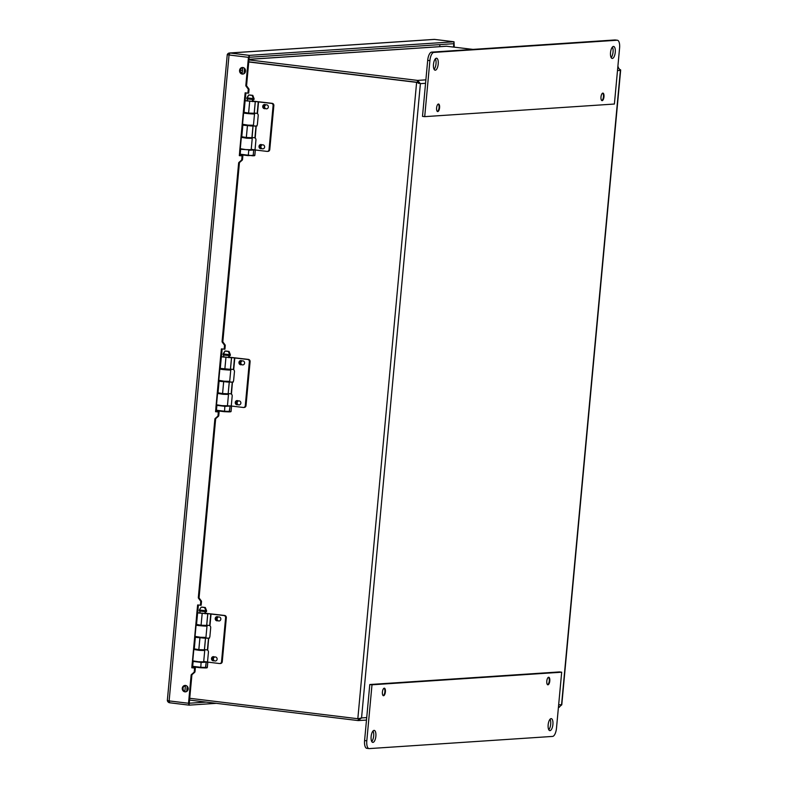 <?xml version="1.0" encoding="UTF-8"?>
<svg xmlns="http://www.w3.org/2000/svg" width="788" height="788" viewBox="0 0 788 788"><rect width="100%" height="100%" fill="white"/><g stroke="black" fill="none" stroke-linecap="round" stroke-linejoin="round"><path stroke-width="1.18" d="M561.539 705.004L558.978 707.23M617.822 67.098L620.402 70.359L620.452 69.679M189.573 700.079L358.166 720.577L366.489 720.065M358.441 718.597L358.166 720.577L361.554 717.927L359.062 718.528M248.762 61.976L416.616 82.376L420.398 83.646L417.561 80.406L248.959 59.908M357.831 718.676L416.616 82.376L417.374 82.326L248.781 61.828L417.374 82.326L418.625 83.035M473.007 49.398L446.304 46.216L249.008 59.317M383.894 688.298A3.625 1.409 -83.1 0 1 384.849 692.071A3.625 1.409 -83.1 0 1 383.017 695.499M602.485 93.23A3.625 1.409 -83.1 0 1 603.441 96.993A3.625 1.409 -83.1 0 1 601.608 100.421M548.29 677.385A3.625 1.409 -83.1 0 1 549.246 681.147A3.625 1.409 -83.1 0 1 547.414 684.575M185.377 686.043L183.653 686.535M242.251 72.969L240.596 72.141M189.741 698.296L357.585 718.695M219.123 616.965A2.009 1.852 86.2 0 1 219.074 620.974A2.009 1.852 86.2 0 1 217.094 619.092A2.009 1.852 86.2 0 1 219.123 616.965M215.41 656.975A2.009 1.852 86.2 0 1 215.36 660.984A2.009 1.852 86.2 0 1 213.381 659.103A2.009 1.852 86.2 0 1 215.41 656.975M242.881 360.894A2.009 1.852 86.2 0 1 242.822 364.903A2.009 1.852 86.2 0 1 240.842 363.022A2.009 1.852 86.2 0 1 242.881 360.894M239.168 400.905A2.009 1.852 86.2 0 1 239.109 404.914A2.009 1.852 86.2 0 1 237.129 403.032A2.009 1.852 86.2 0 1 239.168 400.905M262.916 144.834A2.009 1.852 86.2 0 1 262.867 148.843A2.009 1.852 86.2 0 1 260.887 146.962A2.009 1.852 86.2 0 1 262.916 144.834M266.63 104.824A2.009 1.852 86.2 0 1 266.58 108.833A2.009 1.852 86.2 0 1 264.601 106.951A2.009 1.852 86.2 0 1 266.63 104.824M618.373 67.059L617.822 67M446.894 46.216L249.008 59.366M425.884 79.844L417.561 80.406L417.374 82.326L418.635 83.43M240.448 69.817L242.448 70.822M240.527 71.974L242.261 72.841M438.089 104.144A3.625 1.409 -83.1 0 1 439.044 107.917A3.625 1.409 -83.1 0 1 437.212 111.344M369.217 748.6A8.057 3.122 -83.1 0 1 368.991 748.59A8.057 3.122 -83.1 0 1 366.804 740.809L371.995 684.792L369.789 684.526L559.47 671.928L561.686 672.194L556.486 728.21A8.057 3.122 -83.1 0 1 552.585 736.416L369.217 748.6M367.011 748.334A8.057 3.122 -83.1 0 1 366.775 748.324A8.057 3.122 -83.1 0 1 364.588 740.543L369.789 684.526M373.029 730.978A6.038 2.344 -83.1 0 1 373.611 736.396A6.038 2.344 -83.1 0 1 371.749 741.528M374.054 730.387A6.038 2.344 -83.1 0 1 374.221 730.387A6.038 2.344 -83.1 0 1 375.817 736.672A6.038 2.344 -83.1 0 1 372.763 742.385A6.038 2.344 -83.1 0 1 371.148 736.327A6.038 2.344 -83.1 0 1 374.054 730.387M371.995 684.792L561.686 672.194M550.073 719.217A6.038 2.344 -83.1 0 1 550.645 724.645A6.038 2.344 -83.1 0 1 548.793 729.767M551.088 718.626A6.038 2.344 -83.1 0 1 551.265 718.626A6.038 2.344 -83.1 0 1 552.861 724.911A6.038 2.344 -83.1 0 1 549.807 730.624A6.038 2.344 -83.1 0 1 548.182 724.566A6.038 2.344 -83.1 0 1 551.088 718.626M384.249 688.18A3.802 1.478 -83.1 0 1 384.357 688.18A3.802 1.478 -83.1 0 1 385.362 692.13A3.802 1.478 -83.1 0 1 383.441 695.725A3.802 1.478 -83.1 0 1 382.426 691.913A3.802 1.478 -83.1 0 1 384.249 688.18M548.645 677.256A3.802 1.478 -83.1 0 1 548.753 677.256A3.802 1.478 -83.1 0 1 549.758 681.216A3.802 1.478 -83.1 0 1 547.837 684.811A3.802 1.478 -83.1 0 1 546.813 680.999A3.802 1.478 -83.1 0 1 548.645 677.256M615.408 40.021A8.057 3.122 96.9 0 0 615.182 39.971A8.057 3.122 96.9 0 0 614.955 39.961L431.588 52.146A8.057 3.122 96.9 0 0 427.687 60.361L422.496 116.368L424.702 116.644L614.394 104.036L619.585 48.029A8.057 3.122 96.9 0 0 617.398 40.237A8.057 3.122 96.9 0 0 617.171 40.227L433.804 52.412A8.057 3.122 96.9 0 0 429.903 60.627L424.702 116.644M435.291 70.211A6.038 2.344 96.9 0 0 438.197 64.271A6.038 2.344 96.9 0 0 436.582 58.214A6.038 2.344 96.9 0 0 433.528 63.927A6.038 2.344 96.9 0 0 435.124 70.201A6.038 2.344 96.9 0 0 435.291 70.211M434.099 69.344A6.038 2.344 96.9 0 0 435.961 64.222A6.038 2.344 96.9 0 0 435.39 58.795M612.335 58.45A6.038 2.344 96.9 0 0 615.241 52.51A6.038 2.344 96.9 0 0 613.625 46.453A6.038 2.344 96.9 0 0 610.572 52.166A6.038 2.344 96.9 0 0 612.168 58.44A6.038 2.344 96.9 0 0 612.335 58.45M437.744 111.571A3.802 1.478 96.9 0 0 439.566 107.838A3.802 1.478 96.9 0 0 438.552 104.026A3.802 1.478 96.9 0 0 436.631 107.621A3.802 1.478 96.9 0 0 437.635 111.571A3.802 1.478 96.9 0 0 437.744 111.571M602.14 100.657A3.802 1.478 96.9 0 0 603.963 96.914A3.802 1.478 96.9 0 0 602.948 93.102A3.802 1.478 96.9 0 0 601.027 96.697A3.802 1.478 96.9 0 0 602.032 100.647A3.802 1.478 96.9 0 0 602.14 100.657M611.143 57.583A6.038 2.344 96.9 0 0 613.005 52.461A6.038 2.344 96.9 0 0 612.424 47.034M254.297 113.088L256.77 113.334A2.009 2 60.5 0 1 257.184 113.423L257.459 113.679A2.009 1.852 86.2 0 1 258.208 115.521L257.39 124.356A2.009 1.852 86.2 0 1 256.317 125.972L256.001 126.159A2.009 2 60.5 0 1 255.578 126.169L250.732 125.686M247.402 100.834L255.312 101.672L254.229 113.265L248.584 113.088L244.044 112.32L245.117 100.736L253.47 101.494M247.422 100.657L245.117 100.736M267.733 151.355A2.009 1.852 -93.8 0 0 269.762 149.572L273.85 105.562A2.009 1.852 -93.8 0 0 272.195 103.336L253.007 101.14M252.032 137.506L254.504 137.752A2.009 2 60.5 0 1 254.918 137.841L255.194 138.097A2.009 1.852 86.2 0 1 255.942 139.939L255.016 149.947L267.004 151.394A2.009 1.852 -93.8 0 0 269.033 149.621L273.111 105.612A2.009 1.852 -93.8 0 0 271.456 103.386L252.997 101.258M262.079 144.953A2.098 1.921 -93.8 0 0 259.006 146.558A2.098 1.921 -93.8 0 0 261.744 148.528M265.792 104.942A2.098 1.921 -93.8 0 0 262.719 106.547A2.098 1.921 -93.8 0 0 265.448 108.517M261.163 144.539A2.098 1.921 -93.8 0 0 261.439 148.646M264.876 104.528A2.098 1.921 -93.8 0 0 265.142 108.636M246.319 137.506L241.778 136.738L242.852 125.154L253.046 126.1L252.16 136.629L251.914 137.713L246.319 137.506L247.402 125.922M245.157 125.085L242.852 125.154M245.137 125.262L251.205 125.913M257.055 125.922L256.199 126.05A2.009 2 60.5 0 1 255.765 126.06L250.742 125.558M256.199 126.05L255.194 138.097M230.539 369.158L233.012 369.405A2.009 2 60.5 0 1 233.435 369.483L233.701 369.749A2.009 1.852 86.2 0 1 234.46 371.581L233.632 380.417A2.009 1.852 86.2 0 1 232.558 382.032L232.253 382.229A2.009 2 60.5 0 1 231.82 382.239L226.974 381.756M231.554 357.742L230.48 369.336L220.285 368.39L221.359 356.797L231.554 357.742M223.654 356.905L229.702 357.565M223.664 356.728L221.359 356.797M243.984 407.416A2.009 1.852 -93.8 0 0 246.014 405.643L250.091 361.633A2.009 1.852 -93.8 0 0 248.437 359.407L229.249 357.2M228.274 393.576L230.746 393.823A2.009 2 60.5 0 1 231.17 393.911L231.436 394.167A2.009 1.852 86.2 0 1 232.194 396.009L231.258 406.007L243.246 407.465A2.009 1.852 -93.8 0 0 245.275 405.692L249.363 361.682A2.009 1.852 -93.8 0 0 247.698 359.456L229.239 357.328M238.321 401.013A2.098 1.921 -93.8 0 0 235.248 402.629A2.098 1.921 -93.8 0 0 237.986 404.599M242.034 361.002A2.098 1.921 -93.8 0 0 238.961 362.618A2.098 1.921 -93.8 0 0 241.699 364.588M237.405 400.609A2.098 1.921 -93.8 0 0 237.68 404.707M241.118 360.599A2.098 1.921 -93.8 0 0 241.394 364.696M222.571 393.576L218.02 392.808L219.094 381.225L229.288 382.17L228.156 393.783L222.571 393.576L223.644 381.993L222.59 393.576M221.398 381.146L219.094 381.225M221.389 381.333L227.436 381.983M233.297 381.993L232.44 382.121A2.009 2 60.5 0 1 232.017 382.131L226.983 381.628M232.44 382.121L231.436 394.167M206.791 625.219L209.253 625.465A2.009 2 60.5 0 1 209.677 625.554L209.943 625.82A2.009 1.852 86.2 0 1 210.701 627.652L209.884 636.487A2.009 1.852 86.2 0 1 208.81 638.103L208.495 638.3A2.009 2 60.5 0 1 208.062 638.3L203.225 637.827M199.896 612.975L207.805 613.813L206.722 625.396L201.107 625.229L196.537 624.46L197.611 612.867L205.954 613.635M199.916 612.798L197.611 612.867M220.226 663.486A2.009 1.852 -93.8 0 0 222.255 661.713L226.333 617.703A2.009 1.852 -93.8 0 0 224.678 615.477L205.501 613.271M204.525 649.647L206.988 649.893A2.009 2 60.5 0 1 207.411 649.982L207.677 650.238A2.009 1.852 86.2 0 1 208.436 652.08L207.51 662.078L219.497 663.535A2.009 1.852 -93.8 0 0 221.526 661.762L225.604 617.753A2.009 1.852 -93.8 0 0 223.95 615.526L205.491 613.399M214.572 657.084A2.098 1.921 -93.8 0 0 211.499 658.699A2.098 1.921 -93.8 0 0 214.228 660.659M218.286 617.073A2.098 1.921 -93.8 0 0 215.213 618.688A2.098 1.921 -93.8 0 0 217.941 620.649M213.656 656.68A2.098 1.921 -93.8 0 0 213.922 660.777M217.36 616.669A2.098 1.921 -93.8 0 0 217.636 620.767M199.916 638.063L198.842 649.647L194.272 648.879L195.345 637.295L205.54 638.231L204.456 649.824L198.812 649.647L199.886 638.053M197.65 637.216L195.345 637.295M197.63 637.394L203.688 638.053M209.539 638.053L208.682 638.191A2.009 2 60.5 0 1 208.259 638.191L203.235 637.699M208.682 638.191L207.677 650.238M434.612 39.41L454.016 41.774L453.839 43.695M454.243 47.113L454.016 41.774M249.353 55.367L229.958 53.003L229.042 54.983L248.447 57.337L249.353 55.367L246.595 85.36L245.836 85.409L248.447 57.337M189.081 705.142L188.519 703.26L169.124 700.906L229.042 54.983L227.249 54.628L229.101 54.845L227.259 54.618L167.332 700.552L169.124 700.906L169.676 702.778L189.081 705.142L189.258 703.211L206.151 702.098M249.589 137.969L244.014 137.447M244.014 137.398L241.335 137.348L246.752 138.215L252.239 138.353L249.609 137.792M252.239 138.353L251.185 149.72L245.698 149.582L240.281 148.705L241.335 137.348M246.28 112.989L245.531 113.068M246.644 112.999C241.029 113.078 258.572 114.506 250.554 113.314M252.584 113.728L251.864 113.511M246.28 112.94L243.6 112.891L242.546 124.258L247.964 125.125L253.45 125.262L254.514 113.905L251.835 113.797M246.703 113.009L245.324 112.782C236.646 112.901 263.763 115.107 251.382 113.275M242.014 134.147L241.325 134.187A2.699 2.443 -93 0 0 241.837 136.147M243.187 137.112A2.699 2.443 -93 0 0 243.512 137.181L243.984 137.742M241.325 134.187L242.034 126.474A2.699 2.443 -93 0 1 243.147 124.484M244.29 109.699L243.591 109.729A2.699 2.443 -93 0 0 244.103 111.689M245.245 100.667L244.447 100.224L244.713 97.022L245.521 96.973L245.895 92.915M243.591 109.729L244.467 100.224M239.66 151.434L244.447 100.224L245.176 100.165L245.472 96.973M215.912 407.504L220.66 356.284L221.536 356.255L220.66 356.284L221.398 348.897L224.925 349.183L225.26 345.587A0.995 0.916 -93.8 0 0 225.053 344.858L223.053 342.159A0.995 0.916 86.2 0 1 222.846 341.431L222.078 341.48L238.636 163.057L239.404 163.008A0.995 0.916 86.2 0 1 239.729 162.338L242.192 160.181A0.995 0.916 -93.8 0 0 242.517 159.521L242.852 155.925L239.325 155.64L239.71 151.444M242.852 155.925L239.325 155.64M238.646 163.057A0.995 0.916 86.2 0 1 238.971 162.387L241.423 160.24A0.995 0.916 -93.8 0 0 241.758 159.57L242.093 155.975M247.924 93.161L248.683 93.112L249.018 89.517A0.995 0.916 -93.8 0 0 248.811 88.788L246.802 86.099A0.995 0.916 86.2 0 1 246.605 85.36L245.846 85.409A0.995 0.916 86.2 0 0 246.043 86.148L248.053 88.837A0.995 0.916 -93.8 0 1 248.259 89.566L247.924 93.161L245.147 92.826L244.763 97.022M225.841 394.03L220.256 393.517M220.256 393.458L217.577 393.419L222.994 394.286L228.49 394.424L225.851 393.862M228.49 394.424L227.436 405.79L221.94 405.653L216.523 404.776L217.577 393.419M222.521 369.06L221.773 369.139M222.886 369.07C217.271 369.139 234.824 370.577 226.806 369.385M228.825 369.789L228.106 369.582M222.531 369.011L219.842 368.961L218.788 380.318L224.216 381.195L229.702 381.333L230.756 369.976L228.077 369.868M222.945 369.07L221.576 368.853C212.898 368.961 240.015 371.178 227.624 369.345M218.266 390.218L217.567 390.257A2.699 2.443 -93 0 0 218.079 392.207M219.428 393.182A2.699 2.443 -93 0 0 219.754 393.242L220.226 393.803M217.567 390.257L218.286 382.544A2.699 2.443 -93 0 1 219.399 380.555M220.532 365.76L219.832 365.799A2.699 2.443 -93 0 0 220.344 367.76M219.832 365.799L216.237 404.303M221.418 356.235L221.714 353.044M221.004 353.093L221.763 353.044L222.137 348.986M192.814 660.413L196.901 612.355L197.778 612.325L196.901 612.355L197.64 604.957L201.167 605.243L201.501 601.658A0.995 0.916 -93.8 0 0 201.304 600.919L199.295 598.23A0.995 0.916 86.2 0 1 199.098 597.501L198.33 597.55L214.878 419.118L215.646 419.068A0.995 0.916 86.2 0 1 215.981 418.398L218.434 416.251A0.995 0.916 -93.8 0 0 218.768 415.581L219.094 411.996L215.567 411.71L215.961 407.504M219.094 411.996L215.567 411.71M214.888 419.127A0.995 0.916 86.2 0 1 215.222 418.458L217.675 416.3A0.995 0.916 -93.8 0 0 218.01 415.64L218.335 412.045M224.166 349.232L224.501 345.636A0.995 0.916 -93.8 0 0 224.294 344.908L222.295 342.219A0.995 0.916 86.2 0 1 222.088 341.48L222.846 341.431L239.394 163.008M202.083 650.1L196.498 649.588M196.507 649.529L193.818 649.479L199.246 650.356L204.732 650.494L202.102 649.933M204.732 650.494L203.678 661.861L198.192 661.723L192.764 660.846L193.818 649.479M198.763 625.13L198.015 625.209M199.137 625.14C193.523 625.209 211.066 626.647 203.048 625.455M205.077 625.859L204.348 625.652M198.773 625.081L196.094 625.032L195.04 636.389L200.457 637.265L205.944 637.403L206.998 626.036L204.319 625.938M199.187 625.14L197.818 624.923C189.14 625.032 216.257 627.248 203.865 625.416M194.508 646.288L193.809 646.327A2.699 2.443 -93 0 0 194.321 648.278M195.67 649.253A2.699 2.443 -93 0 0 195.995 649.312L196.468 649.873M193.809 646.327L194.528 638.605A2.699 2.443 -93 0 1 195.641 636.615M196.773 621.83L196.074 621.87A2.699 2.443 -93 0 0 196.596 623.83M196.074 621.87L192.223 663.565M188.519 703.26L191.129 675.188L191.888 675.139A0.995 0.916 86.2 0 1 192.223 674.469L194.675 672.322A0.995 0.916 -93.8 0 0 195.01 671.652L195.345 668.066L191.809 667.781L192.154 663.575M197.67 612.306L197.965 609.114L197.246 609.163M195.345 668.066L191.809 667.781M191.129 675.188A0.995 0.916 86.2 0 1 191.464 674.518L193.917 672.371A0.995 0.916 -93.8 0 0 194.252 671.701L194.587 668.116M200.408 605.302L200.743 601.707A0.995 0.916 -93.8 0 0 200.546 600.978L198.537 598.279A0.995 0.916 86.2 0 1 198.34 597.55L199.098 597.501M184.934 691.844A3.241 2.975 -93.8 0 0 188.194 688.426A3.241 2.975 -93.8 0 0 182.255 688.545A3.241 2.975 -93.8 0 0 184.934 691.844M185.397 685.393A3.241 2.975 -93.8 0 0 185.82 691.805M242.241 74.072A3.241 2.975 -93.8 0 0 245.511 70.664A3.241 2.975 -93.8 0 0 239.562 70.772A3.241 2.975 -93.8 0 0 242.241 74.072M242.704 67.63A3.241 2.975 -93.8 0 0 243.128 74.042M189.081 705.132L189.278 703.221M216.306 703.329L189.1 705.142M167.342 700.571A2.965 2.728 -93.8 0 0 169.676 702.778M453.809 43.695L249.205 57.288L249.382 55.367L453.986 41.774L453.504 47.024M227.259 54.618A2.965 2.728 86.2 0 1 229.505 52.993L434.119 39.4A2.965 2.728 86.2 0 1 434.582 39.41L453.986 41.774M229.505 52.993A2.965 2.728 86.2 0 1 229.978 53.003L249.382 55.367M189.258 703.211L191.888 675.139M198.389 605.056L198.005 609.114M192.676 666.609L192.567 667.731M215.636 419.068L199.088 597.501M216.434 410.548L216.326 411.661M240.182 154.478L240.084 155.591M199.334 609.981L201.186 607.134L204.604 607.548L201.186 607.134L199.334 609.991L205.914 610.749L204.604 607.548M205.855 611.636L206.486 611.655L206.584 610.67L205.294 607.518L201.866 607.095L205.284 607.509L206.476 610.592M205.422 613.714L205.609 611.734L205.461 613.714M206.417 611.705L206.515 610.71M205.914 610.749L205.845 611.734L199.315 610.946M205.047 611.724L204.91 613.704M223.073 354.876L224.935 351.064L228.362 351.487L224.935 351.064L223.083 353.92L229.672 354.679L228.362 351.487M229.603 355.565L230.244 355.585L230.332 354.6L229.042 351.448L225.624 351.024L229.042 351.438L230.224 354.521M229.17 357.644L229.367 355.664M230.165 355.634L230.263 354.639M229.672 354.679L229.603 355.674L222.994 354.915M228.806 355.654L228.668 357.634M246.821 98.805L248.693 94.993L252.111 95.417L248.693 94.993L246.841 97.86L253.421 98.608L252.111 95.417M253.362 99.495L253.923 99.564L254.022 98.569L252.8 95.368L249.372 94.954L252.8 95.368L253.982 98.461M252.928 101.573L253.125 99.603L252.968 101.573M253.421 98.608L253.352 99.603L246.752 98.845M252.564 99.583L252.426 101.563M439.911 44.611L439.724 46.65M617.496 70.556L620.402 70.359L561.568 704.649L558.653 704.836M366.716 717.592L361.554 717.927L420.398 83.646L425.559 83.301M186.697 691.46L187.18 686.21M244.004 73.688L244.497 68.438M366.804 740.809L364.588 740.543M427.687 60.361L429.903 60.627M431.588 52.146L433.804 52.412M614.955 39.961L617.171 40.227M255.253 101.711L254.179 113.295M249.668 101.494L248.584 113.088M249.688 101.504L248.614 113.088M257.184 113.423L258.267 101.79M269.033 149.621L269.762 149.572M273.111 105.612L273.85 105.562M271.456 103.386L272.195 103.336M257.459 113.679L258.553 101.819M254.918 137.841L256.001 126.159M252.987 126.129L251.914 137.713M247.422 125.922L246.349 137.506M231.495 357.772L230.421 369.365M224.856 369.158L225.929 357.565L224.836 369.158M233.435 369.483L234.509 357.851M245.275 405.692L246.014 405.643M249.363 361.682L250.091 361.633M247.698 359.456L248.437 359.407M233.701 369.749L234.804 357.89M231.17 393.911L232.253 382.229M229.229 382.2L228.156 393.783M207.746 613.842L206.663 625.436M202.152 613.635L201.078 625.219L202.181 613.635M209.677 625.554L210.76 613.921M221.526 661.762L222.255 661.713M225.604 617.753L226.333 617.703M223.95 615.526L224.678 615.477M209.943 625.82L211.046 613.96M207.411 649.982L208.495 638.3M205.481 638.27L204.397 649.854M242.734 126.435L242.034 126.474M244.418 100.224L239.966 148.233M242.517 159.521L241.758 159.57M242.192 160.181L241.423 160.24M239.729 162.338L238.971 162.387M249.018 89.517L248.259 89.566M248.811 88.788L248.053 88.837M246.802 86.099L246.043 86.148M218.975 382.505L218.286 382.544M218.768 415.581L218.01 415.64M218.434 416.251L217.675 416.3M215.981 418.398L215.222 418.458M225.26 345.587L224.501 345.636M225.053 344.858L224.294 344.908M223.053 342.159L222.295 342.219M195.227 638.575L194.528 638.605M195.01 671.652L194.252 671.701M194.675 672.322L193.917 672.371M192.223 674.469L191.464 674.518M201.501 601.658L200.743 601.707M201.304 600.919L200.546 600.978M199.295 598.23L198.537 598.279M229.978 53.003L434.582 39.41M200.447 667.741L200.792 667.298L192.686 666.313A0.502 0.502 125.5 0 0 193.139 666.855L200.447 667.741M207.599 662.087L201.245 662.413L193.139 661.428L192.686 666.313L192.016 665.83A0.502 0.502 125.5 0 0 192.223 666.284L205.343 667.938L200.477 667.751M201.127 661.93L200.792 667.298L205.698 667.495L205.373 667.948A0.502 0.502 0 0 0 205.422 667.948L205.382 667.948M207.638 662.097A0.502 0.502 0 0 1 207.786 662.501L207.333 667.397A0.502 0.502 0 0 1 206.87 667.85L205.422 667.948L206.151 662.61L205.698 667.495L207.333 667.397L205.501 667.928M207.372 661.959L207.51 662.019A0.502 0.502 0 0 0 207.352 661.959L203.363 661.95M203.708 661.516L207.333 661.959L203.708 661.516M192.469 660.935L192.469 660.945A0.502 0.502 -54.5 0 1 192.804 660.511A0.502 0.502 0 0 0 192.469 660.945L192.016 665.83L192.469 660.945L193.139 661.428A0.502 0.502 -54.5 0 1 193.336 661.063M207.293 667.406L207.746 662.511M224.206 411.671L224.55 411.228L216.444 410.243A0.502 0.502 125.5 0 0 216.887 410.784L224.206 411.671M229.259 411.868L231.051 411.336L231.544 406.431A0.502 0.502 0 0 0 231.396 406.027L225.004 406.342L216.897 405.357L216.444 410.243L215.764 409.77A0.502 0.502 125.5 0 0 215.971 410.213L229.101 411.878L224.225 411.681M231.544 406.431L231.091 411.326L229.121 411.878A0.502 0.502 0 0 0 229.18 411.878L230.057 406.539L229.446 411.425L224.55 411.228L224.876 405.869M231.268 405.938A0.502 0.502 0 0 0 231.101 405.889L227.121 405.879M216.227 404.865L216.227 404.874A0.502 0.502 -54.5 0 1 216.552 404.451A0.502 0.502 0 0 0 216.217 404.874L215.764 409.77L216.227 404.874L216.897 405.357A0.502 0.502 -54.5 0 1 217.094 404.993M229.18 411.878L230.628 411.779A0.502 0.502 0 0 0 231.091 411.326L231.051 411.306M255.115 149.956L248.762 150.272L248.309 155.157L252.879 155.807L240.192 154.172A0.502 0.502 125.5 0 0 240.645 154.714L247.954 155.61L239.729 154.153A0.502 0.502 125.5 0 1 239.522 153.699L239.976 148.804A0.502 0.502 -54.5 0 1 240.31 148.38A0.502 0.502 0 0 0 239.976 148.804L239.522 153.69A0.502 0.502 0 0 0 239.729 154.153M248.634 149.799L240.645 149.287L240.192 154.172L239.522 153.699M253.007 155.797L254.81 155.266L248.003 155.61M254.859 149.819L251.214 149.375L255.026 149.878A0.502 0.502 0 0 0 254.859 149.819L250.87 149.809M255.263 150.38L254.81 155.236M239.976 148.804L240.645 149.287A0.502 0.502 -54.5 0 1 240.852 148.932M253.657 150.469L253.204 155.364L253.657 150.469M620.668 70.043L561.775 704.846M559.411 707.25L558.426 707.319M184.865 691.559L185.436 685.402M242.172 73.796L242.743 67.63M366.775 748.324L368.991 748.59M617.398 40.237L615.182 39.971M268.058 151.355L267.319 151.404M244.3 407.426L243.571 407.475M220.542 663.496L219.813 663.545M244.428 137.457L243.197 137.25M220.679 393.527L219.438 393.32M196.921 649.598L195.69 649.391M199.334 609.991L199.236 610.986M200.063 611.222L199.876 613.192M197.67 636.95L197.611 637.61M203.255 637.472L203.196 638.132M202.102 649.893L202.053 650.395M223.812 355.152L223.634 357.122M221.428 380.89L221.369 381.54M229.397 355.664L229.209 357.644M227.013 381.402L226.944 382.062M225.861 393.823L225.811 394.325M255.145 149.956A0.502 0.502 0 0 1 255.302 150.37L254.849 155.256A0.502 0.502 0 0 1 254.376 155.709L252.928 155.807A0.502 0.502 0 0 1 252.879 155.807M254.091 98.53L254.002 99.524M247.57 99.081L247.383 101.051M245.176 124.819L245.117 125.469M250.761 125.331L250.702 125.991M249.609 137.762L249.56 138.255"/></g></svg>
